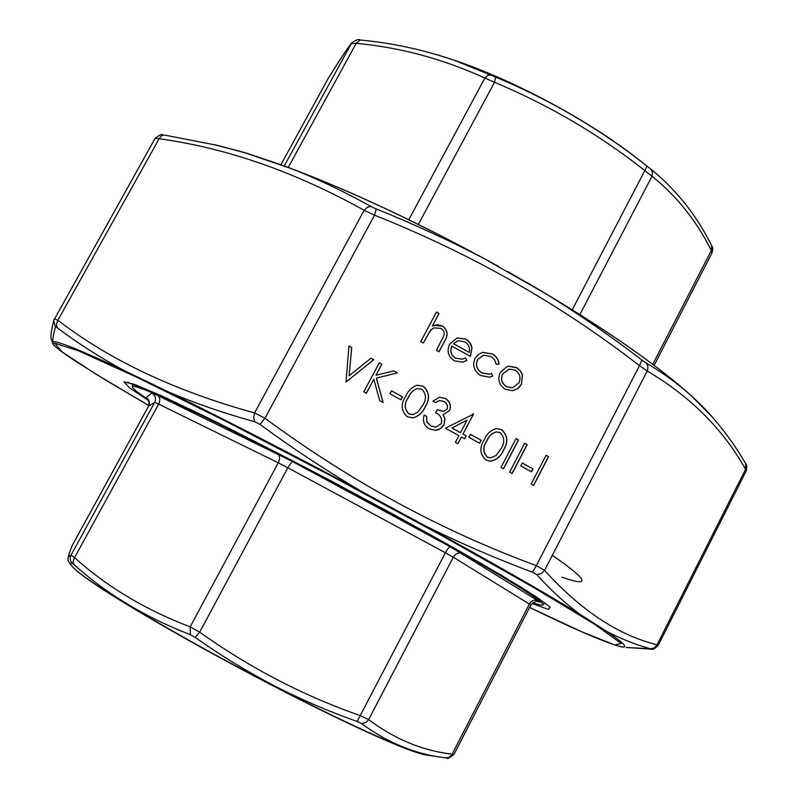 <?xml version="1.0" encoding="UTF-8"?>
<svg xmlns="http://www.w3.org/2000/svg" width="798" height="798" viewBox="0 0 798 798"><rect width="100%" height="100%" fill="white"/><g stroke="black" fill="none" stroke-linecap="round" stroke-linejoin="round"><path stroke-width="1.2" d="M654.131 365.364L711.996 252.906L711.317 250.502C696.584 220.946 676.814 196.178 652.016 176.228L644.934 170.642C599.248 134.583 549.114 105.137 494.521 82.294L484.865 78.074C443.109 58.962 400.207 47.381 356.177 43.331L351.3 43.531C346.332 49.955 338.621 61.616 328.158 78.513L280.906 164.717L328.118 78.583M437.763 54.932L454.172 60.239L495.688 77.097C546.83 98.503 594.011 125.655 637.243 158.523L650.809 169.046L637.412 158.662M652.754 364.317L711.317 250.502L711.696 245.714M579.887 314.542L652.016 176.228L652.565 172.208L650.809 169.046C676.385 189.874 696.694 215.46 711.746 245.804C712.883 247.24 712.983 249.575 712.035 252.806M572.286 309.764L647.138 166.144M418.342 224.378L494.521 82.294L495.688 77.097M328.477 77.995L328.307 78.254C338.771 61.336 346.611 49.486 351.838 42.703L284.238 165.934M408.805 219.709L484.865 78.074L487.797 75.321L490.82 74.972M351.958 42.553L351.838 42.703C356.497 39.75 359.27 38.853 360.157 40.01L360.227 40.02M288.248 167.41L356.177 43.331L360.157 40.01C391.788 42.922 423.01 49.626 453.813 60.119M148.129 399.409C138.263 392.935 133.017 388.816 132.378 387.07C131.77 383.639 154.443 392.925 200.398 414.93C246.103 437.015 312.746 471.349 375.26 505.124C481.074 562.231 550.959 604.804 542.401 605.084C541.283 605.413 538.081 604.615 532.815 602.67M368.636 719.616C394.97 739.297 422.8 750.798 452.147 754.13L453.942 754.469L530.86 604.964L453.314 557.233L368.636 719.616L366.442 722.02L363.06 723.447L361.334 723.427L357.145 721.422C328.726 711.457 300.936 699.487 273.764 685.502C246.692 671.377 220.497 655.338 195.201 637.393L190.393 634.719C144.937 617.083 106.094 593.652 73.885 564.435L72.089 563.129L69.935 563.777C69.017 560.066 64.997 563.498 72.169 545.593L72.478 544.954C68.349 554.76 67.87 558.141 71.042 555.089L74.593 557.622C106.723 586.64 145.246 609.722 190.153 626.869L199.7 632.156C250.033 668.006 303.579 695.826 360.337 715.626L368.636 719.616M147.54 398.751L146.084 397.584L151.899 393.105L157.834 395.589L292.188 461.364L450.262 546.77L537.732 600.605C534.371 599.388 531.598 600.505 529.433 603.936L451.887 754.669L448.705 757.641L444.187 757.681C415.279 754.19 387.658 742.768 361.334 723.427M72.498 544.924L148.618 406.062L72.169 545.593M357.145 721.422L445.394 552.755L287.839 467.768L199.7 632.156L195.201 637.393M190.393 634.719L190.153 626.869L278.263 462.8L158.642 404.117L73.965 558.68L73.097 561.882L73.885 564.435M72.089 563.129C70.005 560.695 69.645 558.011 71.042 555.089L154.682 402.411L148.618 406.062C149.884 397.005 146.393 398.98 147.44 398.651L147.66 398.791M400.975 399.838L389.953 393.753L391.539 390.781L402.561 396.865L400.975 399.838M366.352 393.284L363.768 391.868L379.279 362.801L381.863 364.227L375.958 375.279L393.823 370.861L397.484 372.885L376.447 378.102L383.14 402.531L379.708 400.636L373.843 379.25L366.352 393.284M451.917 346.083C449.813 351.05 450.96 355.03 455.379 358.053L462.261 359.17L465.324 357.883L466.94 360.337L462.97 362.172L454.331 360.806C448.187 356.636 446.621 351.09 449.643 344.167L457.035 338.013L465.882 339.11L468.436 340.955L470.81 344.108L472.007 347.898L470.411 356.427L451.808 346.113C449.693 351.08 450.84 355.06 455.259 358.073L455.379 358.053M345.983 382.072L348.975 346.003L351.758 347.549L349.105 375.798L370.98 358.202L373.753 359.728L345.983 382.072M458.92 435.638L445.464 428.217L473.523 414.072L463.02 434.072L466.281 435.868L464.725 438.84L461.453 437.035L457.942 443.718L455.399 442.321L458.92 435.638M503.508 468.805L500.984 467.419L516.027 438.581L518.53 439.967L503.508 468.805M512.136 473.553L509.623 472.167L524.625 443.349L527.139 444.735L512.136 473.553M531.488 471.847L520.735 465.912L522.271 462.96L533.014 468.895L531.488 471.847M533.653 485.403L531.149 484.027L546.081 455.239L548.585 456.626L533.653 485.403M423.329 343.02L420.775 341.594L436.466 312.088L439.01 313.514L432.406 325.953L437.434 324.726L442.601 326.053C447.788 330.182 448.496 335.18 444.705 341.035L439.01 351.778L436.466 350.352L443.947 335.509C444.656 332.347 443.598 329.973 440.785 328.377L433.952 327.878L430.77 329.983L423.329 343.02M503.468 450.212C500.895 456.446 496.506 460.107 490.301 461.204L485.832 460.027C479.768 454.182 479.279 447.399 484.356 439.658C486.75 433.723 490.84 430.022 496.615 428.546L501.703 429.683C507.847 435.538 508.436 442.381 503.468 450.212L503.339 450.212C500.765 456.436 496.376 460.097 490.162 461.194L489.842 461.184M479.678 443.259L468.815 437.274L470.371 434.302L481.224 440.296L479.678 443.259M500.246 372.496L506.959 366.641L508.496 366.202L517.184 367.918L520.376 370.781L522.321 374.641L521.433 384.347L518.411 388.117L512.615 390.711L505.214 389.215C499.029 385.045 497.383 379.469 500.246 372.496M474.95 358.482L478.102 354.651L482.491 352.437L492.266 353.913C496.286 356.137 498.56 359.529 499.079 364.088L496.266 364.247L494.441 359.619L490.72 356.377L483.269 355.22L477.593 359.669C475.448 365.284 476.935 369.713 482.032 372.945L489.194 374.142L491.438 373.434L492.805 376.028L489.563 377.205L480.635 375.499C474.092 371.349 472.197 365.674 474.95 358.482M425.144 406.94C422.711 412.656 418.651 416.307 412.945 417.893L407.219 416.756C401.065 410.84 400.576 403.997 405.743 396.227C407.987 390.89 411.688 387.239 416.845 385.284L423.369 386.272C429.603 392.197 430.202 399.08 425.144 406.94L425.035 406.96C422.601 412.666 418.541 416.317 412.845 417.893L412.496 417.933M447.079 409.105C448.047 405.733 446.94 403.17 443.768 401.404L439.499 400.536L435.479 402.571L432.925 401.155L439.249 397.304L445.294 398.421C449.972 401.354 451.409 405.384 449.623 410.521L443.169 414.641L444.945 418.81L443.927 424.895L441.643 427.788L438.501 429.693L435.648 430.331L429.154 428.825C423.997 425.583 422.332 420.985 424.167 415.04L426.731 416.446L426.84 421.683L430.77 425.873L435.838 427.13L441.244 423.738C442.501 418.76 440.666 415.11 435.728 412.775L437.304 409.813L443.678 411.339L447.079 409.105M55.411 327.09C53.586 333.793 52.708 338.661 52.778 341.704L53.925 345.225C57.915 349.085 64.847 354.232 74.723 360.686L106.144 380.387L148.847 405.574L96.019 374.182L62.394 352.108L54.683 343.17L78.783 350.94L137.206 377.434L226.133 421.424L333.754 477.294L442.262 535.907L533.443 587.368L594.59 624.265L621.044 643.338L614.929 645.013L582.131 631.926L529.583 607.458C576.276 630.151 606.809 643.248 621.173 646.759C628.914 648.345 624.026 643.178 606.52 631.258L579.597 614.091C565.154 603.328 550.839 590.151 536.655 574.56L532.525 572.176C496.336 558.74 460.576 543.308 425.244 525.862L360.896 491.049C326.542 470.8 292.896 448.586 259.958 424.406L254.752 421.733C224.218 413.314 195.739 403.509 169.316 392.317L122.932 369.973C99.181 356.965 77.276 342.891 57.207 327.769L55.411 327.09L53.666 320.557L54.354 318.851L57.895 320.237L56.399 324.227L57.207 327.769M651.657 649.193L626.211 647.467L650.669 648.774C635.946 644.864 621.233 639.018 606.52 631.258L579.597 614.091C543.618 592.006 492.166 562.6 425.244 525.862L360.896 491.049C289.524 452.955 225.664 420.037 169.316 392.317L122.932 369.973C80.289 350.083 56.907 340.666 52.778 341.704L53.576 344.876M155.101 138.323C164.647 131.241 160.937 136.189 164.238 135.022L217.435 145.366L248.068 153.665L291.659 168.727C317.973 179.101 344.417 191.71 371 206.532L376.227 208.976C413.404 223.879 449.374 240.427 484.147 258.602L546.74 294.272C579.707 314.701 611.428 336.626 641.881 360.048L645.762 362.771C662.549 372.596 677.692 383.559 691.188 395.638L694.529 398.711M712.444 417.145L691.188 395.638C659.328 366.89 611.178 333.105 546.74 294.272L484.147 258.602C414.122 220.777 349.963 190.822 291.659 168.727L243.021 152.149L217.465 145.366L164.238 135.022L161.356 135.83L159.141 138.722L155.071 138.413M376.227 208.976L374.541 215.161L364.127 210.283L367.459 207.161L371 206.532M254.752 421.733L253.674 417.713L254.602 412.925L264.966 418.232L259.958 424.406M645.762 362.771C647.956 364.975 648.435 367.728 647.198 371.04L639.477 365.634L641.881 360.048M532.525 572.176L536.386 565.612L544.585 570.38L541.114 573.642L536.655 574.56M650.669 648.774L654.42 647.876L657.053 644.764L658.17 645.472L746.24 470.85L745.571 469.304L745.691 463.628M658.16 645.472C654.5 648.844 652.405 650.091 651.876 649.193L650.789 649.123M436.416 312.168L439.01 313.514M438.9 313.564L432.406 325.953M433.783 325.404L442.601 326.053M442.481 326.083C447.668 330.222 448.376 335.21 444.586 341.075L438.93 351.738M434.112 327.818L430.77 329.983M430.661 330.023L423.259 342.98M546.051 455.299L548.585 456.626M548.435 456.616L533.543 485.344M522.241 463.02L533.014 468.895M532.874 468.885L531.368 471.788M524.595 443.409L527.139 444.735M526.999 444.735L512.027 473.493M515.987 438.641L518.53 439.967M518.391 439.967L503.398 468.745M496.915 428.526L501.703 429.683M501.563 429.693C507.708 435.548 508.306 442.381 503.339 450.212M496.835 431.898L496.516 431.908C491.887 433.164 488.635 436.207 486.76 441.045C482.65 447 482.85 452.356 487.339 457.104L490.261 457.892M500.236 432.686L496.645 431.908C492.017 433.164 488.765 436.207 486.89 441.045C482.78 447.01 482.97 452.366 487.468 457.114L490.571 457.902L496.097 455.478L500.954 448.805C504.905 442.8 504.665 437.434 500.236 432.686M470.341 434.361L481.224 440.296M481.094 440.296L479.578 443.209M472.935 413.823L473.523 414.072M473.394 414.082L463.02 434.072M462.89 434.072L466.281 435.868M466.152 435.868L464.626 438.78M457.853 443.668L461.453 437.035M467.069 420.117L451.907 428.017L460.476 432.666L467.069 420.117L452.027 428.007L460.476 432.666M348.975 346.083L351.758 347.549M351.669 347.579L349.105 375.798M370.92 358.242L373.753 359.728M373.654 359.758L345.953 382.052M508.725 366.152L516.565 367.549M516.426 367.569L520.236 370.801L522.52 375.349M522.381 375.369L521.433 384.347M521.293 384.367L517.633 388.626L512.206 390.771M509.304 369.095L502.62 373.943C500.446 379.24 501.713 383.479 506.411 386.661L512.136 387.788M518.909 382.96C521.084 377.663 519.847 373.384 515.209 370.112L509.114 369.125L502.76 373.923C500.585 379.22 501.842 383.459 506.55 386.641L512.466 387.748L518.909 382.96M482.8 352.357L492.266 353.913M492.137 353.943C496.147 356.167 498.421 359.549 498.94 364.097M483.488 355.17L477.593 359.669M477.473 359.689C475.329 365.304 476.805 369.733 481.902 372.965L482.032 372.945M481.902 372.965L488.775 374.222M491.319 373.484L492.805 376.028M492.675 376.048L489.224 377.264M455.259 358.073L462.142 359.19M465.214 357.933L466.94 360.337M466.81 360.367L462.551 362.272M457.254 337.943L465.882 339.11M465.753 339.14L469.872 342.781L472.007 347.898M471.877 347.928L470.321 356.387M457.803 340.866L453.434 343.689L469.234 352.437C470.212 347.808 468.685 344.247 464.645 341.753L458.281 340.736L453.553 343.659L469.234 352.437M379.25 362.861L381.863 364.227M381.763 364.257L375.958 375.279M393.723 370.88L397.484 372.885M397.384 372.915L376.447 378.102M376.357 378.122L383.03 402.471M366.292 393.254L373.843 379.25M391.509 390.83L402.561 396.865M402.461 396.875L400.905 399.798M417.125 385.225L423.369 386.272M423.259 386.292C429.494 392.207 430.082 399.1 425.035 406.96M417.374 388.576L417.075 388.636C412.935 390.282 409.982 393.294 408.207 397.653C404.027 403.638 404.217 409.025 408.776 413.833L412.666 414.611M421.883 389.284L417.174 388.616C413.045 390.272 410.092 393.274 408.317 397.633C404.127 403.618 404.317 409.015 408.885 413.823L413.025 414.571L417.653 412.217L422.591 405.524C426.601 399.499 426.371 394.082 421.883 389.284M439.638 400.516L435.419 402.541M439.508 397.264L445.294 398.421M445.184 398.441C449.853 401.364 451.289 405.394 449.503 410.531L449.623 410.521M449.503 410.531L443.169 414.641M443.05 414.651L444.945 418.81M444.825 418.82L443.927 424.895M443.808 424.895L440.346 428.676L435.169 430.361M424.147 415.1L426.731 416.446M426.611 416.456L426.84 421.683M426.731 421.693L430.77 425.873M430.661 425.883L435.489 427.149M437.274 409.863L443.409 411.369M641.462 161.735L631.617 154.134C583.707 117.835 513.224 80.359 456.336 60.937L445.563 57.356M537.732 600.605C539.967 602.011 540.406 602.48 539.059 602.011L537.563 601.493M427.608 755.197C412.626 753.861 351.429 726.419 272.976 685.841C173.964 634.55 82.084 579.707 72.119 566.181C79.97 577.862 173.944 634.4 273.405 685.751C352.038 726.559 415.11 754.489 427.608 755.197L438.89 756.883M292.188 461.364L287.839 467.768L278.263 462.8C280.128 458.74 279.958 455.778 277.754 453.912M157.834 395.589C160.139 397.454 160.408 400.297 158.642 404.117L154.682 402.411C156.318 398.561 155.391 395.459 151.899 393.105M462.152 553.533C458.621 552.286 455.668 553.523 453.314 557.233L445.394 552.755C447.508 548.894 449.134 546.889 450.262 546.77M530.86 604.964C538.012 598.49 538.341 602.68 538.012 601.572L539.059 602.011M146.084 397.584C149.256 399.728 150.104 402.551 148.618 406.062M536.386 565.612L639.477 365.634C560.066 304.138 471.758 253.973 374.541 215.161L264.966 418.232C350.921 481.623 441.394 530.74 536.386 565.612M246.123 153.066L213.874 144.518M148.977 400.885L129.426 387.768L123.949 381.853L134.643 384.417L162.443 396.247L206.512 417.194C243.21 435.359 283.988 456.217 328.846 479.738L394.93 515.209L454.95 548.485L502.989 576.246L535.229 596.196L550.211 607.238L548.475 609.403L531.927 603.458M552.326 555.328C588.415 580.276 591.617 587.567 561.932 577.203M254.602 412.925L364.127 210.283C295.35 171.969 227.021 148.109 159.141 138.722L57.895 320.237C109.825 360.247 175.39 391.15 254.602 412.925M657.053 644.764L745.571 469.304C723.068 429.154 690.28 396.406 647.198 371.04L544.585 570.38C580.954 610.51 618.45 635.308 657.053 644.764M637.243 158.523L631.617 154.134C583.597 117.765 513.353 80.408 456.336 60.937L454.182 60.239M72.119 566.181L70.104 563.986M544.944 602.989L542.53 605.024M132.697 383.788L132.348 386.93M444.227 757.681L446.192 757.94M446.351 757.97C448.187 756.494 444.516 761.751 453.922 754.479M548.954 606.29L538.74 598.59L519.867 586.47L479.907 562.75L426.242 532.426L326.332 478.421L229.375 428.516L166.543 398.142L127.71 382.312M52.738 343.709C50.583 336.706 49.775 338.542 53.666 320.557L155.091 138.333M710.669 415.14C724.105 430.351 735.806 446.551 745.761 463.758C746.888 464.506 747.048 466.84 746.26 470.78M526.361 282.203C600.266 325.434 655.238 363.27 691.277 395.718C693.811 397.863 705.751 409.454 710.19 414.611M285.165 166.273C349.704 190.223 420.995 223.699 499.049 266.712M248.068 153.665L281.654 164.987M507.907 271.659L546.74 294.272"/></g></svg>
